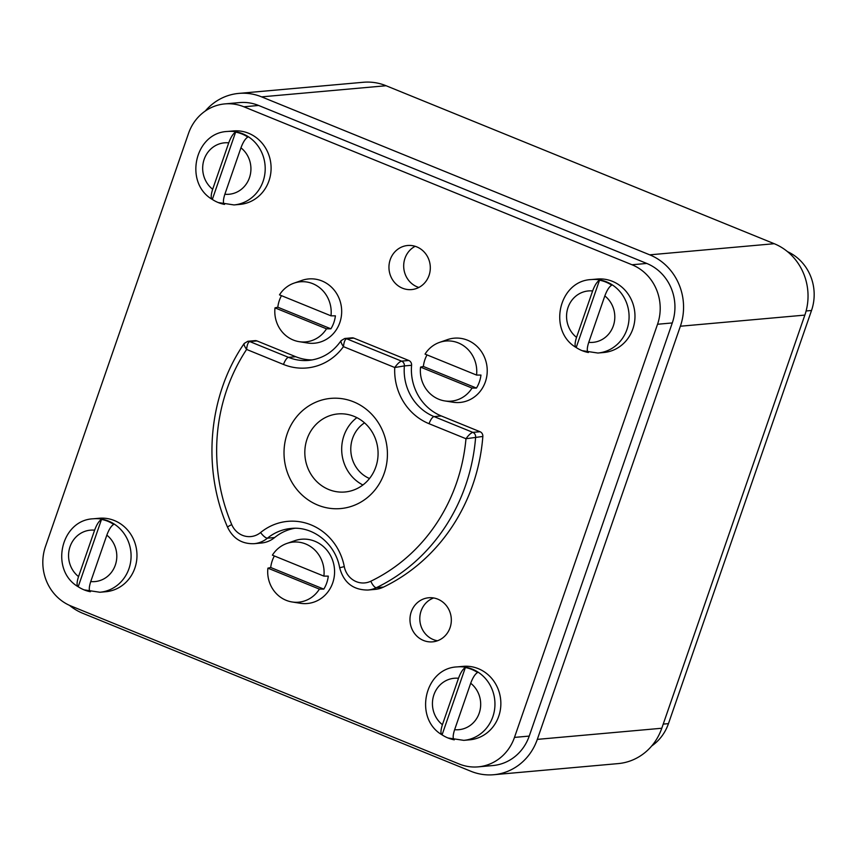 <?xml version="1.0" encoding="UTF-8"?>
<svg xmlns="http://www.w3.org/2000/svg" width="857" height="857" viewBox="0 0 857 857"><rect width="100%" height="100%" fill="white"/><g stroke="black" fill="none" stroke-linecap="round" stroke-linejoin="round"><path stroke-width="1.29" d="M458.495 678.283L442.416 724.701C440.605 730.389 440.498 733.774 442.073 734.856L465.383 667.539C462.919 668.996 460.616 672.574 458.495 678.283A25.817 24.114 84.9 0 0 433.921 694.759A25.817 24.114 84.9 0 0 442.416 724.701M457.21 666.896A36.883 34.451 84.9 0 1 472.411 669.199A36.883 34.451 84.9 0 1 494.671 708.803A36.883 34.451 84.9 0 1 463.776 740.352L469.668 739.827A36.883 34.451 -95.1 0 0 500.574 708.278A36.883 34.451 -95.1 0 0 478.313 668.664A36.883 34.451 -95.1 0 0 463.101 666.36L457.21 666.896C424.494 668.096 413.524 718.22 441.891 734.76L442.073 734.856A36.722 34.312 84.9 0 0 447.643 737.834A36.722 34.312 84.9 0 0 447.965 737.963A36.722 34.312 84.9 0 0 454.285 739.827C452.7 738.734 452.817 735.349 454.628 729.671L470.697 683.254C472.839 677.533 475.142 673.956 477.595 672.509A36.722 34.312 84.9 0 0 471.704 669.403A36.722 34.312 84.9 0 0 465.383 667.539M632.016 264.759A46.096 43.064 84.9 0 1 657.544 324.257L514.479 737.406A46.096 43.064 84.9 0 1 478.152 766.865A46.096 43.064 84.9 0 1 459.138 763.983L71.002 606.006A46.096 43.064 84.9 0 1 45.475 546.509L188.54 133.36A46.096 43.064 84.9 0 1 224.866 103.901A46.096 43.064 84.9 0 1 243.87 106.782L632.016 264.759L646.756 263.442A46.096 43.064 -95.1 0 1 672.284 322.939L529.219 736.088A46.096 43.064 -95.1 0 1 492.893 765.547L478.152 766.865M114.431 520.563A36.883 34.451 -95.1 0 0 99.219 518.26L93.327 518.785A36.883 34.451 84.9 0 1 108.528 521.088A36.883 34.451 84.9 0 1 130.8 560.703A36.883 34.451 84.9 0 1 99.894 592.251L105.786 591.726A36.883 34.451 -95.1 0 0 136.691 560.167A36.883 34.451 -95.1 0 0 114.431 520.563M612.434 281.342A36.883 34.451 -95.1 0 0 597.222 279.039L591.33 279.564A36.883 34.451 84.9 0 1 606.531 281.867A36.883 34.451 84.9 0 1 628.802 321.482A36.883 34.451 84.9 0 1 597.897 353.03L603.789 352.506A36.883 34.451 -95.1 0 0 634.694 320.947A36.883 34.451 -95.1 0 0 612.434 281.342M248.551 133.242A36.883 34.451 -95.1 0 0 233.35 130.939L227.448 131.464A36.883 34.451 84.9 0 1 242.66 133.767A36.883 34.451 84.9 0 1 264.92 173.371A36.883 34.451 84.9 0 1 234.015 204.93L239.917 204.405A36.883 34.451 -95.1 0 0 270.812 172.846A36.883 34.451 -95.1 0 0 248.551 133.242M292.076 601.968L300.336 603.274A32.266 30.145 -95.1 0 0 332.72 582.899A32.266 30.145 -95.1 0 0 326.024 549.155A32.266 30.145 -95.1 0 0 294.744 540.703L286.849 543.456A30.166 28.185 84.9 0 1 323.892 576.118L328.295 576.118A31.056 29.02 84.9 0 1 326.742 582.899A31.056 29.02 84.9 0 1 323.796 589.123L319.393 589.113A30.166 28.185 84.9 0 1 292.076 601.968A30.166 28.185 84.9 0 1 267.898 568.159L319.393 589.113M444.74 400.915L452.989 402.222A32.266 30.145 -95.1 0 0 485.373 381.847A32.266 30.145 -95.1 0 0 478.677 348.103A32.266 30.145 -95.1 0 0 447.397 339.651L439.502 342.404A30.166 28.185 84.9 0 1 476.556 375.066L480.959 375.066A31.056 29.02 84.9 0 1 479.395 381.847A31.056 29.02 84.9 0 1 476.449 388.071L472.046 388.06A30.166 28.185 84.9 0 1 444.74 400.915A30.166 28.185 84.9 0 1 420.551 367.107L472.046 388.06M299.179 341.675L307.438 342.982A32.266 30.145 -95.1 0 0 339.822 322.596A32.266 30.145 -95.1 0 0 333.127 288.863A32.266 30.145 -95.1 0 0 301.846 280.41L293.951 283.164A30.166 28.185 84.9 0 1 330.995 315.826L335.398 315.826A31.056 29.02 84.9 0 1 333.844 322.607A31.056 29.02 84.9 0 1 330.898 328.82L326.496 328.82A30.166 28.185 84.9 0 1 299.179 341.675A30.166 28.185 84.9 0 1 275.001 307.867L326.496 328.82M480.038 431.724L472.828 432.367A4.606 4.306 84.9 0 1 475.635 437.102A184.394 172.257 84.9 0 1 376.341 587.709A27.66 25.839 84.9 0 1 367.942 590.034L375.141 589.391A27.66 25.839 -95.1 0 0 383.55 587.066A184.394 172.257 -95.1 0 0 482.845 436.459A4.606 4.306 -95.1 0 0 480.038 431.724L441.269 415.945L434.07 416.588L472.828 432.367C470.911 432.946 468.618 435.067 465.972 438.73A177.013 165.369 84.9 0 1 370.824 581.217A20.279 18.95 84.9 0 1 344.289 566.606L339.672 567.773C335.483 543.734 313.019 525.941 291.091 528.458A48.86 45.646 -95.1 0 0 267.438 538.185A27.66 25.839 84.9 0 1 254.058 543.692L261.267 543.038A27.66 25.839 -95.1 0 0 274.647 537.543A48.86 45.646 84.9 0 1 294.679 528.298M441.269 415.945A48.86 45.646 84.9 0 1 411.585 365.275A4.606 4.306 -95.1 0 0 408.789 360.486L353.845 338.129A4.606 4.306 -95.1 0 0 351.938 337.84L344.739 338.483A4.606 4.306 84.9 0 1 346.635 338.772C345.05 339.297 343.989 341.922 343.453 346.635C340.968 342.993 340.358 340.904 341.622 340.379M312.227 359.919A48.86 45.646 84.9 0 1 295.719 356.705L256.961 340.925A4.606 4.306 -95.1 0 0 255.054 340.636L247.844 341.279A4.606 4.306 84.9 0 1 249.751 341.568L288.509 357.348L295.719 356.705M416.781 246.88A22.132 20.675 -95.1 0 0 407.653 245.498A22.132 20.675 -95.1 0 0 390.224 259.639A22.132 20.675 -95.1 0 0 402.479 288.198A22.132 20.675 -95.1 0 0 411.596 289.58A22.132 20.675 -95.1 0 0 429.036 275.44A22.132 20.675 -95.1 0 0 416.781 246.88M450.054 627.71A22.132 20.675 -95.1 0 0 428.671 597.768A22.132 20.675 -95.1 0 0 411.242 611.909A22.132 20.675 -95.1 0 0 432.614 641.85A22.132 20.675 -95.1 0 0 450.054 627.71M90.403 591.726A36.722 34.312 84.9 0 1 84.082 589.862A36.722 34.312 84.9 0 1 83.761 589.734A36.722 34.312 84.9 0 1 78.191 586.756L101.512 519.428A36.722 34.312 84.9 0 1 107.832 521.292A36.722 34.312 84.9 0 1 113.713 524.398C111.26 525.844 108.957 529.433 106.825 535.154L90.746 581.56C88.935 587.238 88.817 590.623 90.403 591.726M101.512 519.428C99.037 520.895 96.745 524.473 94.613 530.183L78.533 576.59C76.734 582.278 76.616 585.674 78.191 586.756L78.019 586.659C49.642 570.109 60.622 519.995 93.327 518.785M588.405 352.506A36.722 34.312 84.9 0 1 582.085 350.642A36.722 34.312 84.9 0 1 581.764 350.513A36.722 34.312 84.9 0 1 576.193 347.535L599.514 280.207A36.722 34.312 84.9 0 1 605.835 282.071A36.722 34.312 84.9 0 1 611.716 285.177C609.263 286.624 606.97 290.212 604.828 295.933L588.748 342.339C586.938 348.017 586.82 351.402 588.405 352.506M599.514 280.207C597.04 281.674 594.747 285.252 592.616 290.962L576.536 337.369C574.736 343.057 574.619 346.453 576.193 347.535L576.022 347.439C547.644 330.888 558.625 280.775 591.33 279.564M224.523 204.405A36.722 34.312 84.9 0 1 218.203 202.541A36.722 34.312 84.9 0 1 217.882 202.402A36.722 34.312 84.9 0 1 212.311 199.435L235.632 132.107A36.722 34.312 84.9 0 1 241.953 133.971A36.722 34.312 84.9 0 1 247.844 137.077C245.381 138.523 243.088 142.112 240.946 147.822L224.866 194.239C223.056 199.917 222.949 203.302 224.523 204.405M235.632 132.107C233.158 133.563 230.865 137.152 228.733 142.851L212.665 189.268C210.854 194.957 210.736 198.342 212.311 199.435L212.14 199.338C183.762 182.787 194.743 132.674 227.448 131.464M267.898 568.159L270.705 567.505A31.056 29.02 84.9 0 1 272.258 560.724A31.056 29.02 84.9 0 1 274.369 555.957M323.892 576.118L272.397 555.165A30.166 28.185 84.9 0 1 286.849 543.456M270.705 567.505L323.796 589.123M420.551 367.107L423.358 366.453A31.056 29.02 84.9 0 1 424.911 359.672A31.056 29.02 84.9 0 1 427.022 354.905M476.556 375.066L425.051 354.102A30.166 28.185 84.9 0 1 439.502 342.404M423.358 366.453L476.449 388.071M275.001 307.867L277.807 307.213A31.056 29.02 84.9 0 1 279.361 300.432A31.056 29.02 84.9 0 1 281.471 295.665M330.995 315.826L279.5 294.862A30.166 28.185 84.9 0 1 293.951 283.164M277.807 307.213L330.898 328.82M353.598 401.837A55.319 51.677 -95.1 0 0 287.202 433.728A55.319 51.677 -95.1 0 0 317.84 505.116A55.319 51.677 -95.1 0 0 384.236 473.225A55.319 51.677 -95.1 0 0 353.598 401.837M354.123 416.384A39.186 36.605 -95.1 0 0 337.958 413.931A39.186 36.605 -95.1 0 0 305.124 447.461A39.186 36.605 -95.1 0 0 328.788 489.54A39.186 36.605 -95.1 0 0 344.942 491.993A39.186 36.605 -95.1 0 0 377.776 458.463A39.186 36.605 -95.1 0 0 354.123 416.384M362.886 484.987A39.186 36.605 84.9 0 1 356.866 417.638M369.506 478.506A31.195 29.149 84.9 0 1 350.909 452.121A31.195 29.149 84.9 0 1 364.536 422.855M353.845 338.129L346.635 338.772L401.579 361.14C399.78 361.579 397.509 363.711 394.745 367.514L404.375 365.918A48.86 45.646 -95.1 0 0 434.07 416.588A7.381 2.367 112.1 0 0 429.057 423.712A56.241 52.545 -95.1 0 1 394.745 367.514L343.453 346.635A56.241 52.545 -95.1 0 1 283.506 364.461L246.602 349.442C247.041 344.878 248.091 342.254 249.751 341.568L256.961 340.925M283.506 364.461A7.381 2.367 -67.9 0 1 288.509 357.348A48.86 45.646 -95.1 0 0 308.659 360.401C322.103 358.954 332.902 352.377 341.075 340.668L344.739 338.483M244.759 343.132C243.399 343.593 244.02 345.692 246.602 349.442A177.013 165.369 84.9 0 0 231.744 524.613A20.279 18.95 84.9 0 0 260.592 532.54A7.381 2.228 -129.2 0 0 267.438 538.185L274.647 537.543M482.845 436.459L465.972 438.73L429.057 423.712M418.837 287.459A22.132 20.675 84.9 0 1 404.965 258.321A22.132 20.675 84.9 0 1 415.163 246.302M437.477 640.768A22.132 20.675 84.9 0 1 421.066 611.03A22.132 20.675 84.9 0 1 433.642 597.972M646.756 263.442L258.61 105.465A46.096 43.064 -95.1 0 0 239.606 102.583L224.866 103.901M205.262 111.046A55.319 51.677 84.9 0 1 238.792 93.402A55.319 51.677 84.9 0 1 261.599 96.862L649.735 254.84A55.319 51.677 84.9 0 1 680.372 326.228L537.307 739.377A55.319 51.677 84.9 0 1 493.718 774.728A55.319 51.677 84.9 0 1 470.9 771.268L82.765 613.291A55.319 51.677 84.9 0 1 69.449 605.331M649.735 254.84L774.225 243.709A55.319 51.677 84.9 0 1 804.852 315.097L680.372 326.228M537.307 739.377L661.786 728.246L804.852 315.097M774.225 243.709L386.078 85.732L261.599 96.862M238.792 93.402L363.272 82.272A55.319 51.677 84.9 0 1 386.078 85.732M661.786 728.246A55.319 51.677 84.9 0 1 618.197 763.598L493.718 774.728M651.727 745.954A46.096 43.064 -95.1 0 0 668.449 723.64L811.515 310.491A46.096 43.064 -95.1 0 0 787.54 251.669M470.697 683.254A25.817 24.114 84.9 0 1 479.202 713.195A25.817 24.114 84.9 0 1 454.628 729.671M106.825 535.154A25.817 24.114 84.9 0 1 115.32 565.084A25.817 24.114 84.9 0 1 90.746 581.56M78.533 576.59A25.817 24.114 84.9 0 1 70.038 546.659A25.817 24.114 84.9 0 1 94.613 530.183M604.828 295.933A25.817 24.114 84.9 0 1 613.323 325.864A25.817 24.114 84.9 0 1 588.748 342.339M576.536 337.369A25.817 24.114 84.9 0 1 568.041 307.438A25.817 24.114 84.9 0 1 592.616 290.962M240.946 147.822A25.817 24.114 84.9 0 1 249.441 177.763A25.817 24.114 84.9 0 1 224.866 194.239M212.665 189.268A25.817 24.114 84.9 0 1 204.159 159.327A25.817 24.114 84.9 0 1 228.733 142.851M411.585 365.275L404.375 365.918A4.606 4.306 84.9 0 0 401.579 361.14L408.789 360.486M370.824 581.217A7.381 2.485 -115.8 0 0 376.341 587.709L383.55 587.066M344.289 566.606A56.241 52.545 -95.1 0 0 260.592 532.54M247.844 341.279L244.213 343.443C208.326 395.409 201.77 468.254 227.587 527.269A7.381 0.868 -23.1 0 1 231.744 524.613M672.284 322.939L657.544 324.257M514.479 737.406L529.219 736.088M258.61 105.465L243.87 106.782M663.222 724.101L668.449 723.64M811.515 310.491L806.116 310.973M447.975 737.973L463.776 740.352M84.093 589.862L99.894 592.251M582.096 350.652L597.897 353.03M218.214 202.541L234.015 204.93M227.587 527.269C233.083 538.603 241.91 544.077 254.058 543.692M339.672 567.773C343.711 582.631 353.138 590.055 367.942 590.034"/></g></svg>
